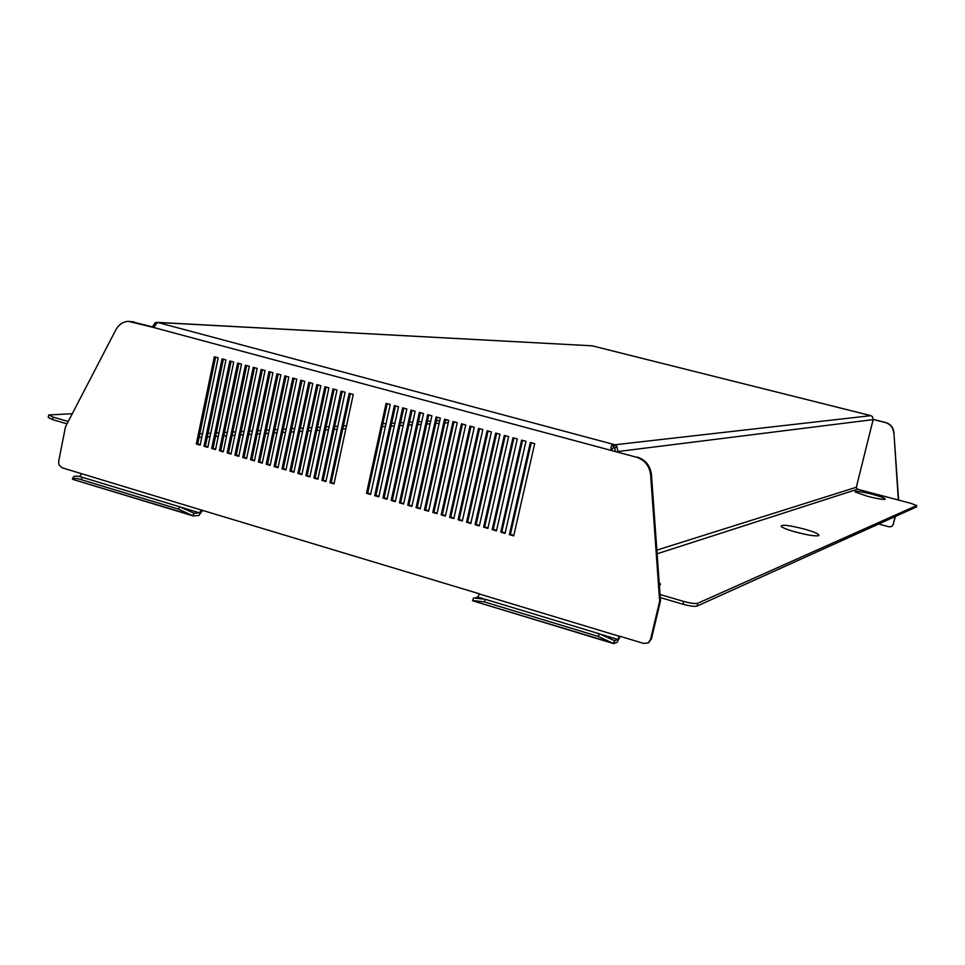 <?xml version="1.0" encoding="UTF-8"?>
<svg xmlns="http://www.w3.org/2000/svg" width="965" height="965" viewBox="0 0 965 965"><rect width="100%" height="100%" fill="white"/><g stroke="black" fill="none" stroke-linecap="round" stroke-linejoin="round"><path stroke-width="1.45" d="M659.385 585.526L660.53 584.308L659.167 582.522M804.026 528.989C788.514 525.117 780.902 524.272 781.192 526.48C783.098 528.012 787.971 529.881 795.811 532.089C807.054 535.02 814.617 536.238 818.501 535.744C820.298 534.538 815.473 532.282 804.026 528.989M804.653 534.236L794.099 531.606M872.782 494.406C861.106 491.511 855.207 490.69 855.123 491.921L867.426 496.287C876.51 498.591 882.372 499.617 885.038 499.339C885.942 498.543 881.865 496.903 872.782 494.406M874.519 525.997L875.713 525.455M878.789 524.067L889.139 526.854L891.72 526.48L893.12 524.562L895.086 516.709M893.614 432.404C892.975 427.35 890.225 424.057 885.363 422.549L885.629 422.501C890.49 424.021 893.24 427.302 893.88 432.356L898.343 500.027M885.363 422.549L873.192 419.486M885.629 422.501L873.204 419.389M893.88 432.356L898.608 500.099M893.12 524.562L895.351 516.601M893.373 524.429L891.527 526.588M202.686 510.244L198.887 515.406L193.338 515.973L178.441 509.122L81.144 479.617C76.549 478.266 73.63 478.061 72.387 479.002L73.605 476.722C74.848 475.769 77.767 475.974 82.363 477.325L81.144 479.617M181.83 507.481L199.429 512.813L194.061 513.284M79.395 476.553L80.372 476.782M620.157 636.321L617.178 642.244L613.704 643.631L598.264 636.418L484.37 601.883L472.536 600.495L473.622 597.962L485.443 599.337L484.37 601.883M601.834 634.62L617.841 639.457L614.476 640.724M475.769 597.649L477.747 597.058L483.091 598.674M378.919 496.36L375.916 495.479L395.469 405.903M395.421 501.125L392.357 500.244L412.067 410.402M412.007 505.925L408.907 505.033L428.774 414.938M428.713 510.762L425.553 509.846L445.589 419.498M445.516 515.624L442.308 514.695L462.5 424.081M462.428 520.509L459.171 519.568L479.521 428.701M479.448 525.43L476.143 524.478L496.661 433.345M496.577 530.388L493.224 529.423L513.899 438.026M513.814 535.37L510.413 534.393L531.257 442.73M342.225 391.464L323.166 480.232L326.025 481.053M350.355 393.66L331.212 482.56L334.095 483.393M334.131 389.269L315.145 477.904L317.992 478.724M326.061 387.074L307.147 475.6L309.97 476.408M318.016 384.89L299.174 473.284L301.973 474.092M309.994 382.719L291.225 470.992L294.011 471.788M301.997 380.548L283.312 468.701L286.062 469.497M294.023 378.389L275.411 466.409L278.137 467.205M286.074 376.229L267.534 464.141L270.248 464.925M278.161 374.082L259.682 461.861L262.371 462.645M270.26 371.935L251.853 459.605L254.519 460.377M262.384 369.8L244.048 457.338L246.702 458.11M254.531 367.677L236.268 455.094L238.898 455.854M246.702 365.554L228.512 452.85L231.118 453.598M238.898 363.431L220.78 450.619L223.361 451.355M231.118 361.32L213.072 448.387L215.641 449.123M223.373 359.221L205.388 446.156L207.933 446.892M215.629 357.122L197.728 443.948L200.25 444.672M505.178 532.873L501.8 531.896L522.56 440.378M488.001 527.903L484.671 526.938L505.262 435.685M470.92 522.97L467.651 522.017L488.085 431.017M453.96 518.06L450.727 517.131L471.004 426.385M437.097 513.187L433.924 512.258L454.032 421.789M420.354 508.338L417.218 507.433L437.169 417.206M403.696 503.525L400.62 502.632L420.414 412.67M387.158 498.736L384.118 497.856L403.756 408.147M370.717 493.983L367.725 493.115L387.206 403.659M130.371 321.393L153.845 327.219M637.286 457.084C645.597 459.847 650.338 465.745 651.472 474.78L650.627 474.925C649.481 465.878 644.753 459.967 636.418 457.205L153.785 327.521L156.921 323.179M651.472 474.78L660.482 600.833L659.65 601.171L650.531 639.493L651.375 639.095L660.482 600.833M651.375 639.095L648.034 642.955M325.929 481.535L345.12 392.248L341.055 391.139L321.9 480.377L325.929 481.535M333.999 483.875L353.262 394.456L349.185 393.346L329.958 482.705L333.999 483.875M317.883 479.207L337.002 390.041L332.949 388.943L313.878 478.049L317.883 479.207M309.861 476.891L328.908 387.846L324.867 386.748L305.869 475.733L309.861 476.891M301.876 474.575L320.838 385.662L316.81 384.565L297.883 473.429L301.876 474.575M293.903 472.271L312.793 383.479L308.788 382.393L289.934 471.125L293.903 472.271M285.954 469.979L304.783 381.296L300.778 380.222L281.997 468.821L285.954 469.979M278.041 467.687L296.786 379.136L292.793 378.051L274.084 466.541L278.041 467.687M270.14 465.395L288.812 376.977L284.844 375.892L266.207 464.262L270.14 465.395M262.275 463.116L280.875 374.818L276.907 373.744L258.343 461.982L262.275 463.116M254.422 460.848L272.95 372.671L268.994 371.597L250.502 459.714L254.422 460.848M246.594 458.58L265.049 370.524L261.117 369.462L242.697 457.458L246.594 458.58M238.801 456.324L257.185 368.389L253.252 367.327L234.905 455.203L238.801 456.324M231.021 454.081L249.332 366.266L245.424 365.204L227.137 452.959L231.021 454.081M223.265 451.837L241.503 364.143L237.607 363.081L219.405 450.715L223.265 451.837M215.533 449.594L233.711 362.02L229.815 360.97L211.685 448.484L215.533 449.594M207.837 447.362L225.931 359.921L222.047 358.859L203.989 446.252L207.837 447.362M200.153 445.142L218.174 357.81L214.314 356.76L196.317 444.033L200.153 445.142M513.694 535.877L509.375 534.622L530.328 442.477L534.694 443.659L513.694 535.877M505.069 533.368L500.763 532.125L521.631 440.124L525.973 441.294L505.069 533.368M496.468 530.883L492.174 529.64L512.958 437.76L517.288 438.942L496.468 530.883M487.88 528.398L483.61 527.167L504.309 435.42L508.627 436.59L487.88 528.398M479.34 525.925L475.07 524.695L495.684 433.08L499.991 434.25L479.34 525.925M470.811 523.464L466.565 522.234L487.096 430.752L491.39 431.922L470.811 523.464M462.319 521.004L458.073 519.773L478.531 428.424L482.814 429.594L462.319 521.004M453.852 518.555L449.63 517.337L469.991 426.12L474.261 427.266L453.852 518.555M445.408 516.106L441.198 514.888L461.487 423.804L465.733 424.962L445.408 516.106M436.988 513.669L432.79 512.463L452.995 421.5L457.241 422.658L436.988 513.669M428.605 511.245L424.419 510.039L444.539 419.208L448.773 420.354L428.605 511.245M420.245 508.832L416.072 507.626L436.12 416.928L440.33 418.062L420.245 508.832M411.898 506.42L407.749 505.214L427.712 414.648L431.91 415.782L411.898 506.42M403.599 504.007L399.45 502.813L419.341 412.369L423.526 413.515L403.599 504.007M395.312 501.619L391.175 500.413L410.981 410.113L415.155 411.235L395.312 501.619M387.049 499.231L382.936 498.036L402.658 407.845L406.82 408.979L387.049 499.231M378.823 496.842L374.709 495.66L394.359 405.602L398.509 406.723L378.823 496.842M370.608 494.466L366.519 493.284L386.096 403.358L390.222 404.48L370.608 494.466M199.429 512.813L201.371 510.039L62.001 467.76L58.974 464.828L58.648 461.391L65.499 426.783L115.812 329.885C118.743 324.602 122.929 321.755 128.357 321.321L153.785 327.521M201.371 510.039L479.472 593.837L477.747 597.058M617.841 639.457L619.421 636.104L643.764 643.45L648.154 642.871L650.531 639.493M650.627 474.925L659.65 601.171M636.418 457.205L610.749 450.305L611.098 449.015L611.641 450.197M197.728 443.948L196.317 444.033M205.388 446.156L203.989 446.252M213.072 448.387L211.685 448.484M220.78 450.619L219.405 450.715M228.512 452.85L227.137 452.959M236.268 455.094L234.905 455.203M244.048 457.338L242.697 457.458M251.853 459.605L250.502 459.714M259.682 461.861L258.343 461.982M267.534 464.141L266.207 464.262M275.411 466.409L274.084 466.541M283.312 468.701L281.997 468.821M291.225 470.992L289.934 471.125M299.174 473.284L297.883 473.429M307.147 475.6L305.869 475.733M315.145 477.904L313.878 478.049M156.969 322.334L155.196 322.732L152.361 326.821M615.284 451.174L614.777 448.194L613.644 447.434L611.822 449.557M657.117 553.777L857.511 489.243L856.329 487.265L873.156 419.606L872.469 416.675L870.828 415.638L592.305 345.856M617.974 451.897L616.864 446.312L614.753 444.793L613.644 447.434M613.197 447.278L613.849 444.467L612.075 445.058L611.038 446.699L611.098 449.015M613.595 444.539L613.065 447.314M870.888 415.65L614.753 444.793M157.307 322.37L592.196 345.82L157.753 322.467L613.849 444.467M155.196 322.732L155.799 324.457M616.864 446.312L614.777 448.194M857.511 489.243L911.237 503.428L916.678 505.564L697.779 603.258L697.104 606.056C694.559 606.708 689.854 606.092 682.991 604.235L660.253 597.564M682.991 604.235L683.666 601.412L660.024 594.512M916.316 506.987L697.104 606.056M683.666 601.412C690.53 603.282 695.234 603.897 697.779 603.258M68.226 421.524L53.147 417.121L52.653 419.642L48.25 417.471L48.745 414.95L53.147 417.121M67.019 423.852L52.653 419.642M48.745 414.95L72.266 413.732M331.212 482.56L329.958 482.705M323.166 480.232L321.9 480.377M510.413 534.393L509.375 534.622M501.8 531.896L500.763 532.125M493.224 529.423L492.174 529.64M484.671 526.938L483.61 527.167M476.143 524.478L475.07 524.695M467.651 522.017L466.565 522.234M459.171 519.568L458.073 519.773M450.727 517.131L449.63 517.337M442.308 514.695L441.198 514.888M433.924 512.258L432.79 512.463M425.553 509.846L424.419 510.039M417.218 507.433L416.072 507.626M408.907 505.033L407.749 505.214M400.62 502.632L399.45 502.813M392.357 500.244L391.175 500.413M384.118 497.856L382.936 498.036M375.916 495.479L374.709 495.66M367.725 493.115L366.519 493.284M81.627 473.863L79.576 476.541M473.115 600.93L613.414 643.269L614.802 640.82M598.264 636.418L599.301 633.788L485.443 599.337M599.301 633.788L614.44 640.639M73.304 479.521L192.795 515.563L193.977 513.199L194.616 513.452M178.441 509.122L179.623 506.77L82.363 477.325M179.623 506.77L193.977 513.199M619.373 636.285L479.424 594.018M199.815 433.84L202.517 433.695M208.03 433.381L210.756 433.237M216.281 432.935L219.031 432.778M224.555 432.477L227.33 432.32M232.855 432.018L235.653 431.862M241.19 431.56L244.012 431.403M249.549 431.09L252.396 430.933M257.932 430.631L260.803 430.474M266.352 430.173L269.247 430.004M274.796 429.702L277.715 429.546M283.276 429.232L286.207 429.075M291.78 428.762L294.735 428.605M300.308 428.291L303.3 428.122M308.872 427.821L311.876 427.652M317.461 427.35L320.501 427.181M326.074 426.868L329.137 426.699M334.722 426.397L337.822 426.216M343.407 425.915L346.519 425.746M382.84 423.731L386.072 423.563M391.681 423.249L394.938 423.068M400.559 422.754L403.84 422.574M409.462 422.272L412.779 422.079M418.4 421.777L421.741 421.584M427.374 421.283L430.74 421.09M436.373 420.788L439.763 420.595M445.408 420.282L447.977 420.137M856.329 487.265L656.863 550.122M618.07 451.511L873.156 419.606M133.87 321.852L132.386 321.779M916.28 507.156L916.678 505.564M592.281 345.844L870.852 415.638M455.914 422.296L453.888 422.417M448.243 422.742L444.817 422.947M439.171 423.273L435.782 423.478M430.137 423.804L426.771 424.009M421.138 424.335L417.797 424.528M412.164 424.865L408.858 425.058M403.225 425.384L399.944 425.577M394.323 425.903L391.054 426.096M385.445 426.433L382.212 426.614M345.868 428.75L342.756 428.93M337.159 429.256L334.071 429.437M328.486 429.775L325.422 429.956M319.837 430.281L316.797 430.462M311.213 430.788L308.197 430.957M302.624 431.283L299.632 431.464M294.06 431.789L291.092 431.97M285.531 432.296L282.588 432.465M277.027 432.79L274.108 432.959M268.56 433.285L265.665 433.454M260.104 433.78L257.245 433.948M251.696 434.274L248.849 434.443M243.301 434.769L240.478 434.938M234.941 435.263L232.143 435.42M226.618 435.746L223.844 435.915M218.307 436.24L215.557 436.397M210.032 436.723L207.306 436.88M201.794 437.205L199.079 437.362M916.352 507.083L916.75 505.491M648.999 642.473L648.154 642.871M472.91 600.869L613.704 643.631M73.002 479.436L193.338 515.973"/></g></svg>
